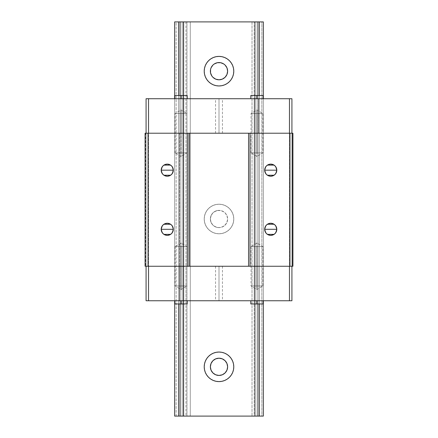 <?xml version="1.0" encoding="UTF-8"?>
<svg xmlns="http://www.w3.org/2000/svg" width="438" height="438" viewBox="0 0 438 438"><rect width="100%" height="100%" fill="white"/><g stroke="black" fill="none" stroke-linecap="round" stroke-linejoin="round"><path stroke-width="0.33" stroke-dasharray="2.19 1.64" d="M219 56.392A14.782 14.782 0 0 0 204.218 71.175A14.782 14.782 0 0 0 219 85.957L221.885 85.673L224.656 84.83L227.213 83.466L229.452 81.627L231.291 79.388L232.655 76.831L233.498 74.06L233.782 71.175L233.498 68.29L232.655 65.519L231.291 62.962L229.452 60.723L227.213 58.884L224.656 57.52L221.885 56.677L219 56.392L216.115 56.677L213.344 57.52L210.787 58.884L208.548 60.723L206.709 62.962L205.345 65.519L204.502 68.29L204.218 71.175L204.502 74.06L205.345 76.831L206.709 79.388L208.548 81.627L210.787 83.466L213.344 84.83L216.115 85.673L219 85.957A14.782 14.782 0 0 0 233.782 71.175A14.782 14.782 0 0 0 219 56.392M227.536 69.965L226.966 67.874L225.099 65.076L222.301 63.209L219 62.552A8.623 8.623 0 0 0 210.377 71.175A8.623 8.623 0 0 0 219 79.798L222.301 79.141L225.099 77.274L226.966 74.476L227.536 72.385M219 233.782A14.782 14.782 0 0 1 204.218 219A14.782 14.782 0 0 1 219 204.218A14.782 14.782 0 0 0 204.218 219A14.782 14.782 0 0 0 219 233.782L221.885 233.498L224.656 232.655L227.213 231.291L229.452 229.452L231.291 227.213L232.655 224.656L233.498 221.885L233.782 219L233.498 216.115L232.655 213.344L231.291 210.787L229.452 208.548L227.213 206.709L224.656 205.345L221.885 204.502L219 204.218L216.115 204.502L213.344 205.345L210.787 206.709L208.548 208.548L206.709 210.787L205.345 213.344L204.502 216.115L204.218 219L204.502 221.885L205.345 224.656L206.709 227.213L208.548 229.452L210.787 231.291L213.344 232.655L216.115 233.498L219 233.782A14.782 14.782 0 0 0 233.782 219A14.782 14.782 0 0 0 219 204.218A14.782 14.782 0 0 1 233.782 219A14.782 14.782 0 0 1 219 233.782L216.115 233.498L213.344 232.655L210.787 231.291L208.548 229.452L206.709 227.213L205.345 224.656L204.502 221.885L204.218 219L204.502 216.115L205.345 213.344L206.709 210.787L208.548 208.548L210.787 206.709L213.344 205.345L216.115 204.502L219 204.218L221.885 204.502L224.656 205.345L227.213 206.709L229.452 208.548L231.291 210.787L232.655 213.344L233.498 216.115L233.782 219L233.498 221.885L232.655 224.656L231.291 227.213L229.452 229.452L227.213 231.291L224.656 232.655L221.885 233.498L219 233.782M219 352.043A14.782 14.782 0 0 0 204.218 366.825A14.782 14.782 0 0 0 219 381.608L221.885 381.323L224.656 380.48L227.213 379.116L229.452 377.277L231.291 375.037L232.655 372.481L233.498 369.71L233.782 366.825L233.498 363.94L232.655 361.169L231.291 358.613L229.452 356.373L227.213 354.534L224.656 353.17L221.885 352.327L219 352.043L216.115 352.327L213.344 353.17L210.787 354.534L208.548 356.373L206.709 358.613L205.345 361.169L204.502 363.94L204.218 366.825L204.502 369.71L205.345 372.481L206.709 375.037L208.548 377.277L210.787 379.116L213.344 380.48L216.115 381.323L219 381.608A14.782 14.782 0 0 0 233.782 366.825A14.782 14.782 0 0 0 219 352.043M219 227.623A8.623 8.623 0 0 1 210.377 219A8.623 8.623 0 0 1 219 210.377A8.623 8.623 0 0 0 210.377 219A8.623 8.623 0 0 0 219 227.623A8.623 8.623 0 0 0 227.623 219A8.623 8.623 0 0 0 219 210.377A8.623 8.623 0 0 1 227.623 219A8.623 8.623 0 0 1 219 227.623L215.699 226.966L212.901 225.099L211.034 222.301L210.377 219L211.034 215.699L212.901 212.901L215.699 211.034L219 210.377L222.301 211.034L225.099 212.901L226.966 215.699L227.623 219L226.966 222.301L225.099 225.099L222.301 226.966L219 227.623L220.681 227.459L223.791 226.172L226.172 223.791L227.459 220.681L227.459 217.319L226.966 215.699L225.099 212.901L223.791 211.828L220.681 210.541L217.319 210.541L214.209 211.828L212.901 212.901L211.828 214.209L210.541 217.319L210.541 220.681L211.034 222.301L212.901 225.099L214.209 226.172L217.319 227.459L219 227.623M227.536 365.615L226.966 363.524L225.099 360.726L222.301 358.859L219 358.202A8.623 8.623 0 0 0 210.377 366.825A8.623 8.623 0 0 0 219 375.448A8.623 8.623 0 0 0 227.623 366.825A8.623 8.623 0 0 0 219 358.202L217.319 358.366L214.209 359.653L212.901 360.726L211.028 363.529M186.971 416.1L190.278 416.1L190.278 21.9L186.971 21.9L186.971 416.1L186.971 21.9L183.664 21.9L183.664 416.1L176.131 416.1L176.131 21.9L183.664 21.9L183.664 416.1L190.278 416.1L190.278 21.9L263.347 21.9L263.347 416.1L261.869 416.1L261.869 21.9L261.869 416.1L190.278 416.1L263.347 416.1L263.347 21.9L176.131 21.9L176.131 416.1L174.653 416.1L174.653 21.9L176.131 21.9L174.653 21.9L174.653 416.1L186.971 416.1M252.014 416.1L254.232 416.1L254.232 21.9L252.014 21.9L252.014 416.1L252.014 21.9L254.232 21.9L254.232 416.1L254.659 416.1L254.659 21.9L254.232 21.9L254.232 416.1L252.014 416.1M183.768 21.9L183.341 21.9L183.341 416.1L183.768 416.1L183.768 21.9L185.986 21.9L183.768 21.9L183.768 416.1L183.768 21.9L183.768 416.1L185.986 416.1L183.341 416.1L183.341 21.9L182.142 21.9L182.142 416.1L183.341 416.1L183.341 21.9L185.986 21.9L183.341 21.9L183.341 416.1L180.023 416.1L180.023 21.9L182.142 21.9L182.142 416.1L182.142 21.9L183.768 21.9M255.858 416.1L255.858 21.9L254.659 21.9L254.659 416.1L255.858 416.1L255.858 21.9L257.977 21.9L257.977 416.1L254.232 416.1L254.232 21.9L254.659 21.9L254.659 416.1L254.659 21.9L255.858 21.9L255.858 416.1L259.406 416.1L259.406 21.9L257.977 21.9L257.977 416.1L257.977 21.9L255.858 21.9L255.858 416.1L252.184 416.1L255.858 416.1M180.023 416.1L180.023 21.9L178.594 21.9L178.594 416.1L182.142 416.1L182.142 21.9L180.023 21.9L180.023 416.1L178.594 416.1L178.594 21.9L178.594 416.1L178.594 21.9L180.023 21.9L180.023 416.1L185.986 416.1L180.023 416.1M259.406 21.9L259.406 416.1L259.406 21.9L259.406 416.1L257.977 416.1L257.977 21.9L259.406 21.9L259.406 416.1L259.406 21.9M263.347 300.753L263.347 98.725L263.347 300.753M174.653 98.725L174.653 300.753L174.653 98.725M178.594 416.1L178.594 21.9L178.594 416.1L179.438 416.1L178.594 416.1M259.406 95.522L259.406 303.956L259.406 95.522M178.594 303.956L178.594 95.522L178.594 303.956M227.623 71.175L227.601 70.578M210.541 69.494L210.541 72.856L211.828 75.966L212.901 77.274L215.699 79.141L219 79.798A8.623 8.623 0 0 0 227.623 71.175A8.623 8.623 0 0 0 219 62.552L217.319 62.716L214.209 64.003L212.901 65.076L211.028 67.879M210.541 365.144L210.541 368.506L211.828 371.616L214.209 373.997L217.319 375.284L220.681 375.284L223.791 373.997L226.172 371.616L227.536 368.035M227.623 366.825L227.601 366.228M259.406 416.1L256.805 416.1L259.406 416.1M257.927 95.522L257.927 303.956L257.927 95.522M254.232 21.9L259.307 21.9L254.232 21.9M178.594 21.9L183.341 21.9L178.594 21.9M180.073 303.956L180.073 95.522L180.073 303.956M256.942 152.928L251.029 152.928L256.942 152.928L256.942 133.218L256.942 152.928C249.315 152.928 249.315 152.928 256.942 152.928C249.315 152.928 249.315 152.928 256.942 152.928L256.942 156.481L256.942 152.928C264.568 152.928 264.568 152.928 256.942 152.928C264.568 152.928 264.568 152.928 256.942 152.928L256.942 133.218L251.029 133.218L262.855 133.218L254.232 133.218L254.232 266.26L254.232 133.218L252.014 133.218L254.232 133.218L254.232 266.26L252.014 266.26L254.659 266.26L254.659 133.218L254.659 266.26L254.232 266.26L254.232 133.218L255.858 133.218L255.858 266.26L254.659 266.26L254.659 133.218L254.659 266.26L255.858 266.26L255.858 133.218L251.029 133.218L256.942 133.218L256.942 152.928L262.855 152.928L256.942 152.928M181.058 152.928L175.145 152.928L181.058 152.928L181.058 133.218L181.058 152.928C173.432 152.928 173.432 152.928 181.058 152.928C173.432 152.928 173.432 152.928 181.058 152.928L181.058 156.481L181.058 152.928C188.685 152.928 188.685 152.928 181.058 152.928C188.685 152.928 188.685 152.928 181.058 152.928L181.058 133.218L175.145 133.218L183.319 133.218L183.341 266.26L183.768 266.26L183.768 133.218L185.986 133.218L185.986 266.26L183.768 266.26L183.768 133.218L183.341 133.218L183.341 266.26L182.142 266.26L182.142 133.218L183.768 133.218L183.768 266.26L185.986 266.26L185.986 133.218L183.768 133.218L183.768 266.26L183.341 266.26L183.341 133.218L180.023 133.218L180.023 266.26L182.142 266.26L182.142 133.218L182.142 266.26L183.341 266.26L183.341 133.218L185.986 133.218L182.668 133.218L186.971 133.218L175.145 133.218L181.058 133.218L181.058 152.928L186.971 152.928L181.058 152.928M181.058 246.55L175.145 246.55L181.058 246.55L181.058 266.26L181.058 246.55C173.432 246.55 173.432 246.55 181.058 246.55C173.432 246.55 173.432 246.55 181.058 246.55L181.058 243.002L181.058 246.55C188.685 246.55 188.685 246.55 181.058 246.55C188.685 246.55 188.685 246.55 181.058 246.55L181.058 266.26L175.145 266.26L186.971 266.26L175.145 266.26L181.058 266.26L181.058 246.55L186.971 246.55L181.058 246.55M256.942 246.55L251.029 246.55L256.942 246.55L256.942 266.26L256.942 246.55C249.315 246.55 249.315 246.55 256.942 246.55C249.315 246.55 249.315 246.55 256.942 246.55L256.942 243.002L256.942 246.55C264.568 246.55 264.568 246.55 256.942 246.55C264.568 246.55 264.568 246.55 256.942 246.55L256.942 266.26L251.029 266.26L262.855 266.26L251.029 266.26L256.942 266.26L256.942 246.55L262.855 246.55L256.942 246.55M161.2 229.304A6.061 6.061 0 0 0 167.261 235.365A6.061 6.061 0 0 0 173.322 229.304A6.061 6.061 0 0 0 167.261 223.249A6.061 6.061 0 0 0 161.2 229.304M161.2 170.174A6.061 6.061 0 0 0 167.261 176.235A6.061 6.061 0 0 0 173.322 170.174A6.061 6.061 0 0 0 167.261 164.119A6.061 6.061 0 0 0 161.2 170.174M264.678 229.304A6.061 6.061 0 0 0 270.739 235.365A6.061 6.061 0 0 0 276.8 229.304A6.061 6.061 0 0 0 270.739 223.249A6.061 6.061 0 0 0 264.678 229.304M264.678 170.174A6.061 6.061 0 0 0 270.739 176.235A6.061 6.061 0 0 0 276.8 170.174A6.061 6.061 0 0 0 270.739 164.119A6.061 6.061 0 0 0 264.678 170.174M257.977 266.26L257.977 133.218L255.858 133.218L255.858 266.26L257.977 266.26L255.858 266.26L255.858 133.218L257.977 133.218L257.977 266.26L257.977 133.218L259.406 133.218L259.406 266.26L257.977 266.26L259.406 266.26L259.406 133.218L257.977 133.218L257.977 266.26L255.332 266.26L258.562 266.26L255.858 266.26L255.858 300.753L254.659 300.753L254.659 266.26L254.232 266.26L254.232 300.753L254.659 300.753L254.659 266.26L255.858 266.26L255.858 300.753L257.977 300.753L257.977 266.26L259.406 266.26L259.406 133.218L259.406 266.26L259.406 133.218L259.406 266.26L257.927 266.26L257.927 133.218L259.406 133.218L259.406 266.26L259.406 133.218L292.912 133.218L292.912 266.26L292.42 266.26L292.42 133.218L292.42 266.26L291.927 266.26L291.927 133.218L291.927 266.26L289.463 266.26L289.463 133.218L289.463 266.26L258.562 266.26L291.927 266.26L291.927 133.218L291.927 266.26L292.912 266.26L292.912 133.218L255.332 133.218L259.406 133.218L257.927 133.218L257.927 266.26L178.594 266.26L178.594 133.218L180.023 133.218L180.023 266.26L178.594 266.26L178.594 133.218L178.594 266.26L180.023 266.26L180.023 133.218L182.142 133.218L182.142 266.26L180.023 266.26L180.023 133.218L178.594 133.218L178.594 266.26L178.594 133.218L179.58 133.218L179.58 266.26L179.58 133.218L257.927 133.218L178.594 133.218L178.594 266.26L178.594 133.218L178.594 266.26L145.088 266.26L145.088 133.218L145.088 266.26L145.088 133.218L146.073 133.218L146.073 266.26L146.073 133.218L146.073 266.26L145.088 266.26L145.088 133.218L145.58 133.218L145.58 266.26L145.58 133.218L146.073 133.218L146.073 266.26L146.073 133.218L148.537 133.218L148.537 266.26L148.537 133.218L178.594 133.218L145.088 133.218L145.088 266.26L146.073 266.26L146.073 133.218L146.073 266.26L146.073 133.218L145.088 133.218L145.088 266.26L259.406 266.26L259.406 300.753L257.977 300.753L257.977 266.26L257.977 300.753L255.858 300.753L255.858 266.26L254.659 266.26L254.659 300.753L254.232 300.753L254.232 266.26L254.232 300.753L252.014 300.753L254.232 300.753L254.232 266.26L252.014 266.26L254.659 266.26L254.659 300.753L255.858 300.753L255.858 266.26L257.977 266.26L257.977 300.753L259.406 300.753L259.406 266.26L259.406 300.753L259.406 266.26L252.014 266.26L257.977 266.26M145.58 266.26L146.073 266.26L145.58 266.26M145.088 133.218L146.073 133.218L145.088 133.218M178.594 133.218L182.668 133.218L178.594 133.218L178.594 98.725L180.023 98.725L180.023 133.218L182.142 133.218L182.142 98.725L183.341 98.725L183.341 133.218L183.768 133.218L183.768 98.725L183.341 98.725L183.341 133.218L182.142 133.218L182.142 98.725L180.023 98.725L180.023 133.218L178.594 133.218L178.594 98.725L178.594 133.218L180.023 133.218L180.023 98.725L182.142 98.725L182.142 133.218L183.341 133.218L183.341 98.725L183.768 98.725L183.768 133.218L183.768 98.725L185.986 98.725L183.768 98.725L183.768 133.218L185.986 133.218L183.341 133.218L183.341 98.725L182.142 98.725L182.142 133.218L180.023 133.218L180.023 98.725L178.594 98.725L178.594 133.218L178.594 98.725L180.073 98.725L180.073 133.218L178.594 133.218L178.594 98.725L178.594 133.218L258.42 133.218L258.42 98.725L259.406 98.725L259.406 133.218L257.977 133.218L257.977 98.725L255.858 98.725L255.858 133.218L254.659 133.218L254.659 98.725L254.232 98.725L254.232 133.218L254.232 98.725L252.014 98.725L254.232 98.725L254.232 133.218L252.014 133.218L254.659 133.218L254.232 133.218L254.232 98.725L254.659 98.725L254.659 133.218L254.659 98.725L255.858 98.725L254.659 98.725L254.659 133.218L255.858 133.218L255.858 98.725L255.858 133.218L257.977 133.218L255.858 133.218L255.858 98.725L257.977 98.725L257.977 133.218L257.977 98.725L259.406 98.725L257.977 98.725L257.977 133.218L259.406 133.218L259.406 98.725L259.406 133.218L259.406 98.725L259.406 133.218L259.406 98.725L259.406 133.218L258.42 133.218L289.463 133.218L289.463 98.725L291.927 98.725L291.927 133.218L289.463 133.218L291.927 133.218L289.463 133.218L291.927 133.218L291.927 98.725L289.463 98.725L289.463 133.218L248.565 133.218L289.463 133.218L252.014 133.218L259.406 133.218L259.406 98.725L289.463 98.725L252.014 98.725L259.406 98.725L258.42 98.725L258.42 133.218L180.073 133.218L180.073 98.725L258.42 98.725L178.594 98.725L178.594 133.218L146.073 133.218L146.073 98.725L148.537 98.725L148.537 133.218L146.073 133.218L178.594 133.218M256.942 266.26L262.855 266.26L256.942 266.26L256.942 285.97L251.029 285.97L256.942 285.97L256.942 266.26L251.029 266.26L262.855 266.26L251.029 266.26L256.942 266.26L256.942 285.97C249.315 285.97 249.315 285.97 256.942 285.97C249.315 285.97 249.315 285.97 256.942 285.97L256.942 289.523L256.942 285.97C264.568 285.97 264.568 285.97 256.942 285.97C264.568 285.97 264.568 285.97 256.942 285.97L256.942 266.26L262.855 266.26L256.942 266.26M181.058 266.26L186.971 266.26L181.058 266.26L181.058 285.97L175.145 285.97L181.058 285.97L181.058 266.26L175.145 266.26L183.319 266.26L183.341 300.753L183.768 300.753L183.768 266.26L183.768 300.753L185.986 300.753L183.768 300.753L183.768 266.26L185.986 266.26L183.341 266.26L183.768 266.26L183.768 300.753L183.341 300.753L183.341 266.26L183.341 300.753L182.142 300.753L182.142 266.26L183.341 266.26L182.142 266.26L182.142 300.753L183.341 300.753L183.341 266.26L185.986 266.26L182.668 266.26L186.971 266.26L175.145 266.26L181.058 266.26L181.058 285.97C173.432 285.97 173.432 285.97 181.058 285.97C173.432 285.97 173.432 285.97 181.058 285.97L181.058 289.523L181.058 285.97C188.685 285.97 188.685 285.97 181.058 285.97C188.685 285.97 188.685 285.97 181.058 285.97L181.058 266.26L186.971 266.26L181.058 266.26M181.058 133.218L186.971 133.218L181.058 133.218L181.058 113.508L186.971 113.508L181.058 113.508L181.058 133.218L186.971 133.218L175.145 133.218L186.971 133.218L181.058 133.218L181.058 113.508C188.685 113.508 188.685 113.508 181.058 113.508C188.685 113.508 188.685 113.508 181.058 113.508L181.058 109.96L181.058 113.508C173.432 113.508 173.432 113.508 181.058 113.508C173.432 113.508 173.432 113.508 181.058 113.508L181.058 133.218L175.145 133.218L181.058 133.218M256.942 133.218L262.855 133.218L256.942 133.218L256.942 113.508L262.855 113.508L256.942 113.508L256.942 133.218L262.855 133.218L251.029 133.218L262.855 133.218L256.942 133.218L256.942 113.508C264.568 113.508 264.568 113.508 256.942 113.508C264.568 113.508 264.568 113.508 256.942 113.508L256.942 109.96L256.942 113.508C249.315 113.508 249.315 113.508 256.942 113.508C249.315 113.508 249.315 113.508 256.942 113.508L256.942 133.218L251.029 133.218L256.942 133.218M256.942 300.753L263.101 300.753L250.782 300.753L259.406 300.753L257.927 300.753L257.927 266.26L259.406 266.26L259.406 300.753L259.406 266.26L259.406 300.753L259.406 266.26L179.58 266.26L179.58 300.753L178.594 300.753L178.594 266.26L180.023 266.26L180.023 300.753L182.142 300.753L182.142 266.26L180.023 266.26L182.142 266.26L182.142 300.753L180.023 300.753L180.023 266.26L180.023 300.753L178.594 300.753L180.023 300.753L180.023 266.26L178.594 266.26L178.594 300.753L178.594 266.26L178.594 300.753L178.594 266.26L178.594 300.753L178.594 266.26L148.537 266.26L148.537 300.753L146.073 300.753L146.073 266.26L148.537 266.26L146.073 266.26L148.537 266.26L146.073 266.26L146.073 300.753L148.537 300.753L148.537 266.26L189.435 266.26L148.537 266.26L182.668 266.26L178.594 266.26L178.594 300.753L148.537 300.753L185.986 300.753L178.594 300.753L179.58 300.753L179.58 266.26L257.927 266.26L257.927 300.753L179.58 300.753L263.101 300.753L250.782 300.753L256.942 300.753L256.942 303.956L256.942 300.753M263.101 303.956L256.942 303.956L263.101 303.956M219 266.26L215.551 266.26L219 266.26L219 300.753L219 266.26L215.551 266.26L222.449 266.26L219 266.26L219 300.753L215.551 300.753L219 300.753L219 266.26L222.449 266.26L219 266.26M181.058 300.753L187.218 300.753L174.899 300.753L181.058 300.753L181.058 303.956L181.058 300.753L187.218 300.753L181.058 300.753M187.218 303.956L181.058 303.956L187.218 303.956M289.463 266.26L291.927 266.26L291.927 300.753L289.463 300.753L289.463 266.26L259.406 266.26L289.463 266.26L289.463 300.753L259.406 300.753L291.927 300.753L291.927 266.26L248.565 266.26L289.463 266.26M174.899 303.956L181.058 303.956L174.899 303.956M219 300.753L222.449 300.753L219 300.753M250.782 303.956L256.942 303.956L250.782 303.956M256.942 285.97L262.855 285.97L256.942 285.97M181.058 285.97L186.971 285.97L181.058 285.97M181.058 98.725L174.899 98.725L187.218 98.725L174.899 98.725L187.218 98.725L181.058 98.725L181.058 95.522L181.058 98.725M174.899 95.522L181.058 95.522L174.899 95.522M219 133.218L222.449 133.218L219 133.218L219 98.725L219 133.218L222.449 133.218L215.551 133.218L219 133.218L219 98.725L222.449 98.725L219 98.725L219 133.218L215.551 133.218L219 133.218M256.942 98.725L250.782 98.725L263.101 98.725L256.942 98.725L256.942 95.522L256.942 98.725L250.782 98.725L256.942 98.725M250.782 95.522L256.942 95.522L250.782 95.522M263.101 95.522L256.942 95.522L263.101 95.522M189.435 133.218L148.537 133.218L148.537 98.725L178.594 98.725L146.073 98.725L146.073 133.218L189.435 133.218M219 98.725L215.551 98.725L219 98.725M187.218 95.522L181.058 95.522L187.218 95.522M181.058 113.508L175.145 113.508L181.058 113.508M256.942 113.508L251.029 113.508L256.942 113.508M185.986 21.9L185.986 416.1M251.029 152.928L251.029 113.508L256.942 109.96L262.855 113.508L262.855 152.928L256.942 156.481L251.029 152.928M175.145 152.928L175.145 113.508L181.058 109.96L186.971 113.508L186.971 152.928L181.058 156.481L175.145 152.928M175.145 246.55L175.145 285.97L181.058 289.523L186.971 285.97L186.971 246.55L181.058 243.002L175.145 246.55M251.029 246.55L251.029 285.97L256.942 289.523L262.855 285.97L262.855 246.55L256.942 243.002L251.029 246.55M252.014 300.753L252.014 98.725M215.551 266.26L215.551 300.753M185.986 300.753L185.986 266.26M222.449 266.26L222.449 300.753M222.449 133.218L222.449 98.725M185.986 98.725L185.986 133.218M215.551 133.218L215.551 98.725"/><path stroke-width="0.66" d="M219 85.957A14.782 14.782 0 0 1 204.218 71.175A14.782 14.782 0 0 1 219 56.392L221.885 56.677L224.656 57.52L227.213 58.884L229.452 60.723L231.291 62.962L232.655 65.519L233.498 68.29L233.782 71.175L233.498 74.06L232.655 76.831L231.291 79.388L229.452 81.627L227.213 83.466L224.656 84.83L221.885 85.673L219 85.957L216.115 85.673L213.344 84.83L210.787 83.466L208.548 81.627L206.709 79.388L205.345 76.831L204.502 74.06L204.218 71.175L204.502 68.29L205.345 65.519L206.709 62.962L208.548 60.723L210.787 58.884L213.344 57.52L216.115 56.677L219 56.392A14.782 14.782 0 0 1 233.782 71.175A14.782 14.782 0 0 1 219 85.957M227.459 72.856L227.623 71.175L226.966 74.476L225.099 77.274L222.301 79.141L219 79.798A8.623 8.623 0 0 1 210.377 71.175A8.623 8.623 0 0 1 219 62.552A8.623 8.623 0 0 1 227.623 71.175A8.623 8.623 0 0 1 219 79.798L215.699 79.141L212.901 77.274L211.828 75.966L210.541 72.856L210.541 69.494L211.034 67.874L210.541 69.494M219 381.608A14.782 14.782 0 0 1 204.218 366.825A14.782 14.782 0 0 1 219 352.043A14.782 14.782 0 0 1 233.782 366.825A14.782 14.782 0 0 1 219 381.608L216.115 381.323L213.344 380.48L210.787 379.116L208.548 377.277L206.709 375.037L205.345 372.481L204.502 369.71L204.218 366.825L204.502 363.94L205.345 361.169L206.709 358.613L208.548 356.373L210.787 354.534L213.344 353.17L216.115 352.327L219 352.043L221.885 352.327L224.656 353.17L227.213 354.534L229.452 356.373L231.291 358.613L232.655 361.169L233.498 363.94L233.782 366.825L233.498 369.71L232.655 372.481L231.291 375.037L229.452 377.277L227.213 379.116L224.656 380.48L221.885 381.323L219 381.608M219 375.448A8.623 8.623 0 0 1 210.377 366.825A8.623 8.623 0 0 1 219 358.202A8.623 8.623 0 0 1 227.623 366.825A8.623 8.623 0 0 1 219 375.448L215.699 374.791L212.901 372.924L211.034 370.126L210.377 366.825L211.034 363.524L212.901 360.726L215.699 358.859L219 358.202L222.301 358.859L225.099 360.726L226.966 363.524L227.623 366.825L226.966 370.126L225.099 372.924L222.301 374.791L219 375.448M263.347 21.9L259.406 21.9L259.406 95.522L259.406 21.9L257.927 21.9L257.927 95.522L257.927 21.9L263.347 21.9L263.347 98.725L263.347 21.9M259.406 416.1L263.347 416.1L263.347 300.753L263.347 416.1L178.594 416.1L178.594 303.956L178.594 416.1L174.653 416.1L180.073 416.1L180.073 303.956L180.073 416.1L259.406 416.1L259.406 303.956L259.406 416.1M178.594 21.9L174.653 21.9L174.653 98.725L174.653 21.9L257.927 21.9L178.594 21.9L178.594 95.522L178.594 21.9M174.653 300.753L174.653 416.1L174.653 300.753M227.601 70.578L227.536 69.965M211.034 363.524L210.541 365.144M227.459 368.506L227.623 366.825M227.601 366.228L227.536 365.615M257.927 303.956L257.927 416.1L257.927 303.956M180.073 95.522L180.073 21.9L180.073 95.522M211.034 67.874L212.901 65.076L214.209 64.003L217.319 62.716L220.681 62.716L223.791 64.003L225.099 65.076L226.966 67.874L227.623 71.175M162.186 232.611L161.2 229.304L173.322 229.304L172.337 232.611M172.26 232.731L171.614 233.525M171.488 233.646L170.672 234.314M170.601 234.363L163.938 234.374M163.867 234.325L163.035 233.646M162.92 233.531L162.268 232.737M172.337 226.003L173.322 229.304A6.061 6.061 0 0 1 167.261 235.365A6.061 6.061 0 0 1 161.2 229.304L161.666 226.988L162.98 225.023L164.945 223.709L167.261 223.249L169.577 223.709L171.543 225.023L172.857 226.988L173.322 229.304L172.857 231.625L171.543 233.591L169.577 234.905L167.261 235.365L164.945 234.905L162.98 233.591L161.666 231.625L161.2 229.304A6.061 6.061 0 0 1 167.261 223.249A6.061 6.061 0 0 1 173.322 229.304L161.2 229.304L162.186 226.003M172.337 166.873L173.322 170.174A6.061 6.061 0 0 1 167.261 176.235A6.061 6.061 0 0 1 161.2 170.174L173.322 170.174L172.337 173.481M172.26 173.596L171.614 174.395M171.488 174.516L170.672 175.184M170.601 175.233L163.938 175.244M163.861 175.195L163.035 174.516M162.92 174.401L162.268 173.607M162.186 173.481L161.2 170.174L162.186 166.873M275.814 226.003L276.8 229.304A6.061 6.061 0 0 1 270.739 235.365A6.061 6.061 0 0 1 264.678 229.304L276.8 229.304L275.814 232.611M275.814 166.873L276.8 170.174A6.061 6.061 0 0 1 270.739 176.235A6.061 6.061 0 0 1 264.678 170.174L276.8 170.174L275.814 173.481M275.737 232.731L275.091 233.525M274.965 233.646L274.15 234.314M274.079 234.363L267.415 234.374M267.344 234.325L266.512 233.646M266.397 233.531L265.746 232.737M265.663 232.611L264.678 229.304L265.663 226.003M275.737 173.596L275.091 174.395M274.965 174.516L274.15 175.184M274.079 175.233L267.404 175.233M267.339 175.195L266.512 174.516M266.397 174.401L265.746 173.607M265.663 173.481L264.678 170.174L265.663 166.873M270.739 170.174L264.678 170.174A6.061 6.061 0 0 1 270.739 164.119A6.061 6.061 0 0 1 276.8 170.174L270.739 170.174M265.74 166.752L266.386 165.958M266.512 165.838L267.328 165.17M267.399 165.121L274.062 165.11M274.133 165.159L274.965 165.838M275.08 165.953L275.732 166.747M270.739 229.304L264.678 229.304A6.061 6.061 0 0 1 270.739 223.249A6.061 6.061 0 0 1 276.8 229.304L270.739 229.304M265.74 225.888L266.386 225.088M266.512 224.968L267.328 224.3M267.399 224.251L274.062 224.24M274.139 224.289L274.965 224.968M275.08 225.083L275.732 225.877M250.043 133.218L248.565 133.218L248.565 266.26L250.043 266.26L250.043 133.218L250.043 266.26L292.912 266.26L292.912 133.218L289.956 133.218L289.956 266.26L289.956 133.218L250.043 133.218L292.912 133.218L292.912 266.26L248.565 266.26L248.565 133.218L189.435 133.218L189.435 266.26L248.565 266.26L145.088 266.26L145.088 133.218L187.957 133.218L187.957 266.26L189.435 266.26L189.435 133.218L187.957 133.218L250.043 133.218M264.678 229.304L265.143 226.988L266.457 225.023L268.423 223.709L270.739 223.249L273.055 223.709L275.02 225.023L276.334 226.988L276.8 229.304L276.334 231.625L275.02 233.591L273.055 234.905L270.739 235.365L268.423 234.905L266.457 233.591L265.143 231.625L264.678 229.304M264.678 170.174L265.143 167.858L266.457 165.892L268.423 164.579L270.739 164.119L273.055 164.579L275.02 165.892L276.334 167.858L276.8 170.174L276.334 172.495L275.02 174.461L273.055 175.775L270.739 176.235L268.423 175.775L266.457 174.461L265.143 172.495L264.678 170.174M167.261 170.174L161.2 170.174A6.061 6.061 0 0 1 167.261 164.119A6.061 6.061 0 0 1 173.322 170.174L167.261 170.174M162.263 166.752L162.909 165.958M163.035 165.838L163.85 165.17M163.921 165.121L170.585 165.11M170.656 165.159L171.488 165.838M171.603 165.953L172.254 166.747M148.044 133.218L145.088 133.218L145.088 266.26L148.044 266.26L148.044 133.218L148.044 266.26L187.957 266.26L187.957 133.218L148.044 133.218M161.2 170.174L161.666 167.858L162.98 165.892L164.945 164.579L167.261 164.119L169.577 164.579L171.543 165.892L172.857 167.858L173.322 170.174L172.857 172.495L171.543 174.461L169.577 175.775L167.261 176.235L164.945 175.775L162.98 174.461L161.666 172.495L161.2 170.174M162.263 225.888L162.909 225.088M163.035 224.968L163.85 224.3M163.921 224.251L170.596 224.251M170.661 224.289L171.488 224.968M171.603 225.083L172.254 225.877M256.942 300.753L256.942 303.956L263.101 303.956L250.782 303.956L256.942 303.956L256.942 300.753M181.058 300.753L181.058 303.956L187.218 303.956L174.899 303.956L181.058 303.956L181.058 300.753M289.463 266.26L289.463 300.753L291.927 300.753L291.927 266.26L291.927 300.753L289.463 300.753L289.463 266.26M146.073 266.26L146.073 300.753L148.537 300.753L148.537 266.26L148.537 300.753L289.463 300.753L146.073 300.753L146.073 266.26M189.435 266.26L248.565 266.26L189.435 266.26M181.058 98.725L181.058 95.522L174.899 95.522L187.218 95.522L181.058 95.522L181.058 98.725M256.942 98.725L256.942 95.522L250.782 95.522L263.101 95.522L256.942 95.522L256.942 98.725M148.537 133.218L148.537 98.725L146.073 98.725L146.073 133.218L146.073 98.725L148.537 98.725L148.537 133.218M291.927 133.218L291.927 98.725L289.463 98.725L289.463 133.218L289.463 98.725L148.537 98.725L291.927 98.725L291.927 133.218M248.565 133.218L189.435 133.218L248.565 133.218M263.101 300.753L263.101 303.956M187.218 300.753L187.218 303.956M174.899 300.753L174.899 303.956M250.782 300.753L250.782 303.956M174.899 98.725L174.899 95.522M250.782 98.725L250.782 95.522M263.101 98.725L263.101 95.522M187.218 98.725L187.218 95.522"/></g></svg>
